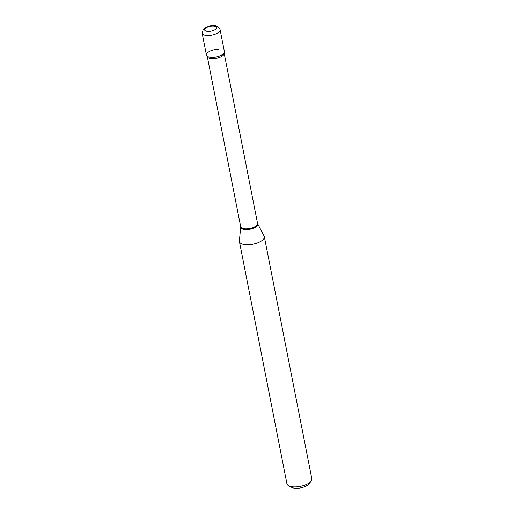 <?xml version="1.0" encoding="UTF-8"?>
<svg xmlns="http://www.w3.org/2000/svg" width="514" height="514" viewBox="0 0 514 514"><rect width="100%" height="100%" fill="white"/><g stroke="black" fill="none" stroke-linecap="round" stroke-linejoin="round"><path stroke-width="0.77" d="M224.387 51.541A9.143 3.72 168.9 0 1 223.757 53.36A9.143 3.72 168.9 0 1 214.049 57.26A9.143 3.72 168.9 0 1 206.442 55.062L202.156 33.204A9.143 3.72 168.9 0 0 209.763 35.402A9.143 3.72 168.9 0 0 219.472 31.508A9.143 3.72 168.9 0 0 220.101 29.69L224.387 51.541M207.097 56.097L207.29 56.521A8.597 3.495 168.9 0 0 212.545 58.673A8.597 3.495 168.9 0 0 224.155 53.212L224.175 52.749A9.143 3.72 168.9 0 1 212.038 57.35A9.143 3.72 168.9 0 1 207.11 56.11A9.143 3.72 168.9 0 1 209.018 51.689A9.143 3.72 168.9 0 1 218.791 49.254M264.337 236.697L311.844 478.849A12.696 5.166 168.9 0 1 310.983 481.361L308.734 484.072A9.65 3.926 168.9 0 1 296.353 488.3A9.65 3.926 168.9 0 1 291.779 487.4L288.669 485.736A12.696 5.166 168.9 0 1 286.921 483.738L239.415 241.58A12.696 5.166 168.9 0 1 239.383 240.963L240.693 227.002A8.699 3.54 168.9 0 0 246.039 229.61A8.699 3.54 168.9 0 0 254.719 227.631A8.699 3.54 168.9 0 0 257.642 223.68L264.125 236.106A12.696 5.166 168.9 0 1 264.337 236.697A12.696 5.166 168.9 0 1 247.183 244.767A12.696 5.166 168.9 0 1 239.415 241.58M310.983 481.361A12.696 5.166 168.9 0 1 294.695 486.919A12.696 5.166 168.9 0 1 288.669 485.736M205.028 28.675A6.097 2.48 168.9 0 1 212.841 26.015A6.097 2.48 168.9 0 1 216.15 28.758A6.097 2.48 168.9 0 1 208.343 31.418A6.097 2.48 168.9 0 1 205.028 28.675M224.155 53.212L257.546 223.397A8.597 3.495 168.9 0 1 245.936 228.858A8.597 3.495 168.9 0 1 240.68 226.706L240.693 227.002M220.101 29.69C218.289 23.31 206.994 25.43 203.223 29.459L202.156 33.204M207.29 56.521L240.68 226.706"/></g></svg>
